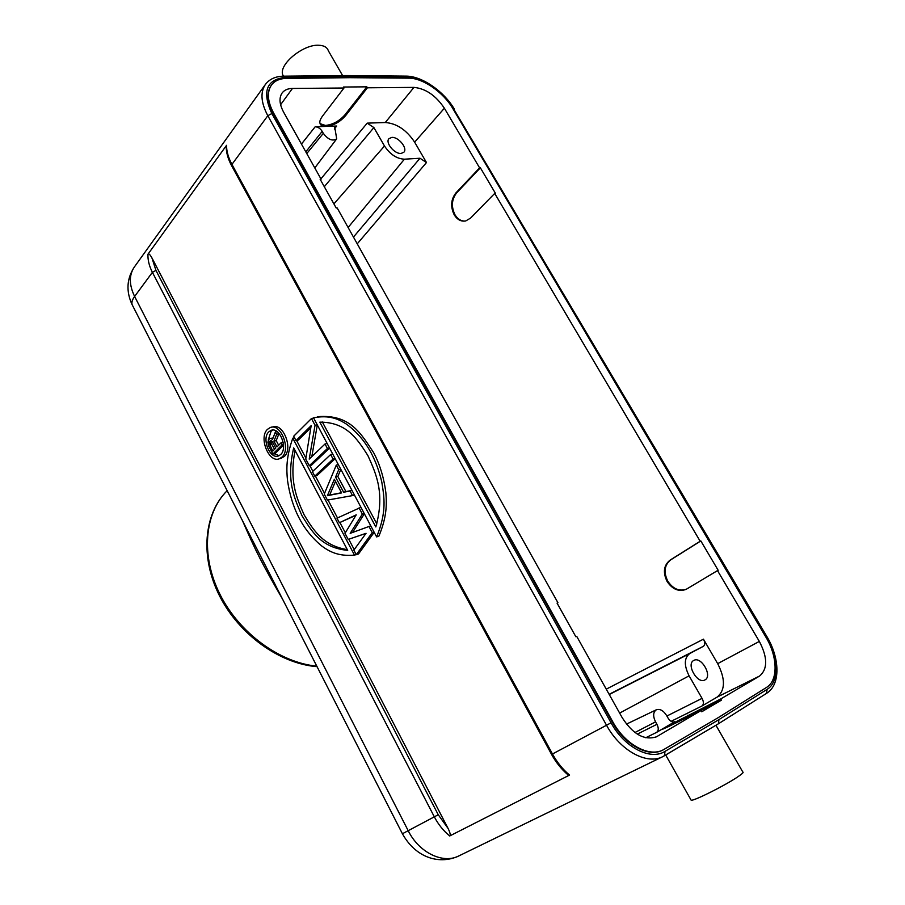 <?xml version="1.0" encoding="UTF-8"?>
<svg xmlns="http://www.w3.org/2000/svg" width="905" height="905" viewBox="0 0 905 905"><rect width="100%" height="100%" fill="white"/><g stroke="black" fill="none" stroke-linecap="round" stroke-linejoin="round"><path stroke-width="1.36" d="M664.655 755.63L718.434 723.774L718.943 719.622L665.017 751.376C650.378 760.822 624.212 747.281 611.045 722.79L271.839 113.532C261.873 91.597 266.364 79.527 285.324 77.321L348.764 76.654L407.657 77.174C422.42 77.016 443.891 91.993 453.654 108.939L766.761 636.362C779.872 657.924 780.823 684.7 766.58 693.332L767.089 689.361L718.943 719.622M690.877 799.726L691.149 800.201C693.411 801.355 725.708 785.189 738.118 776.614C742.315 773.764 743.876 772.237 742.813 772.033L715.934 725.256M274.362 583.08L248.456 532.366M242.483 520.669C256.239 552.242 261.398 562.424 282.745 599.483M320.483 179.88L321.071 179.156L320.121 179.224L336.208 208.003L337.158 207.912L557.933 602.741L557.141 603.262M321.071 179.156L283.627 112.175C279.419 104.279 278.898 97.921 282.043 93.079C284.283 90.07 287.745 88.532 292.439 88.452L343.99 88L343.436 87.027L366.842 86.835L367.396 87.796L413.958 87.389C425.689 88.566 435.825 95.511 444.378 108.227L479.605 167.866L480.363 167.81L456.629 192.889C451.652 199.36 451.097 206.657 454.977 214.768C457.636 219.078 460.996 221.182 465.068 221.069M480.363 167.81L495.454 193.353L494.707 193.421L700.165 541.247L700.843 540.952L718.174 570.286L717.507 570.602L759.34 641.419C767.689 657.471 767.779 668.999 759.6 676.024L720.708 698.965L721.398 700.165L701.748 711.783L701.047 710.561L656.487 736.806C644.349 740.686 632.912 734.306 622.188 717.654L576.723 636.362L575.863 636.758L557.061 603.115L557.933 602.741M349.918 77.683L408.777 78.158C422.906 78 443.484 92.344 452.839 108.589L765.777 636.928C777.7 656.487 778.402 680.436 766.546 687.404L718.366 717.563L663.139 749.906C648.93 757.553 625.016 744.476 612.798 721.828L273.627 113.068C267.495 101.473 266.76 92.163 271.421 85.115C274.679 80.771 279.713 78.531 286.5 78.407L349.918 77.683M271.262 85.33L271.104 85.545C266.443 92.582 267.19 101.903 273.321 113.487L612.323 722.088C624.529 744.725 648.444 757.802 662.652 750.143L662.901 750.019M226.216 147.187L226.544 145.32L147.968 254.215C148.703 253.276 150.026 254.509 151.938 257.914L448.099 828.471C450.215 832.86 450.747 835.36 449.706 835.971L569.528 775.076L566.768 773.798M354.217 549.606L348.753 539.256M345.325 532.774L339.929 522.547M337.497 517.943L328.006 499.99M324.533 493.406L315.347 475.996M312.847 471.29L309.849 465.6M305.913 458.145L296.591 440.497M313.266 418.121L311.467 418.54L293.695 436.221L296.026 440.633L298.311 440.068L310.822 427.726M296.026 440.633L311.15 425.678L305.766 459.073L309.284 465.747L311.569 465.136L329.352 448.269M311.818 456.629L317.202 425.497M332.44 454.061L330.653 454.536L312.429 471.686L314.782 476.154L317.055 475.532L334.974 458.812M351.841 490.442L345.902 491.596L337.837 476.449L340.744 469.638M366.016 533.373L348.199 539.437L344.986 533.35L356.231 514.832L339.375 522.728L355.925 515.33M374.025 532.038L372.26 532.615L356.265 554.72L358.504 553.962L374.184 532.332M352.52 532.479L364.319 513.836M376.627 536.914C387.057 511.597 384.161 496.935 381.774 481.946C379.263 471.279 375.711 461.573 371.095 452.817C364.851 441.221 356.638 431.662 346.445 424.128C338.368 418.97 329.397 414.807 313.526 417.793L376.627 536.914L378.878 536.167C386.808 517.207 386.831 504.583 385.869 492.75C383.878 477.512 379.795 464.141 373.607 452.613C361.276 434.061 350.326 413.89 317.587 416.707M280.482 458.484L284.261 456.505C293.435 448.62 283.061 422.465 272.586 426.979L271.545 427.217M283.91 76.178L346.943 75.556L348.764 76.654M342.622 75.601L328.345 50.771C327.169 47.286 323.979 45.454 318.764 45.25C303.028 44.209 278.446 64.674 282.779 74.911L283.31 76.19M294.51 437.76L292.79 438.178C286.059 457.274 286.399 469.186 287.496 480.329C289.555 494.571 293.435 507.128 299.125 517.988C304.77 528.905 312.361 538.283 321.886 546.122C329.544 551.62 338.085 556.485 354.5 555.138L356.185 554.573M354.5 555.138L292.79 438.178M293.695 447.862L347.701 550.376C320.958 547.729 311.784 531.393 301.874 515.499C294.136 497.648 286.071 480.725 293.695 447.862M347.305 549.629C323.096 545.692 313.503 530.421 304.125 514.832C296.399 497.75 289.215 480.691 295.053 450.441M316.841 424.818L315.042 425.248L311.467 418.54M315.042 425.248L309.216 459.118L325.031 443.982L326.818 443.529M329.228 448.043L327.429 448.507L325.031 443.982M309.284 465.747L327.429 448.507M334.85 458.586L333.063 459.061L330.653 454.536M314.782 476.154L333.063 459.061M338.074 464.638L336.287 465.125L324.25 494.085L327.418 500.092L352.531 495.601L350.088 491.008L351.864 490.487M340.506 469.186L338.719 469.672L336.287 465.125M337.837 476.449L335.563 477.082L338.719 469.672M345.902 491.596L343.629 492.252L335.563 477.082M343.629 492.252L350.088 491.008M354.308 495.069L352.531 495.601M334.375 479.277L327.384 495.68L341.626 492.92L334.375 479.277M341.524 492.727L329.658 495.024L335.484 481.37M329.658 495.024L327.384 495.68M360.857 507.343L336.977 518.18L339.375 522.728M364.138 513.497L362.362 514.04L359.081 507.886M362.362 514.04L350.19 533.339L370.722 525.85M372.26 532.615L368.957 526.416M348.199 539.437L366.05 533.317L353.844 550.127L356.265 554.72M375.813 526.948L319.838 422.149C346.57 422.103 357.283 438.891 367.905 455.6C376.344 474.277 385.111 493.372 375.813 526.948M376.853 523.938L322.304 421.9M281.987 457.082L279.351 458.767C268.876 463.315 258.491 437.522 267.461 429.355L270.301 427.511C280.776 422.997 291.15 449.185 281.987 457.082M280.663 454.559C288.141 448.077 279.645 426.674 271.081 430.361L268.774 431.866C261.421 438.529 269.916 459.661 278.491 455.939L280.663 454.559M268.253 440.056L271.059 431.323L272.756 430.079M279.125 455.668L274.181 453.722M273.095 437.952L269.305 438.642L267.869 442.16L268.672 445.973L272.891 454.05L275.165 453.473L283.525 445.158M278.627 445.226L276.217 440.622L278.932 433.733L278.435 432.771M272.993 438.212L271.376 438.597L272.473 439.547L275.403 431.911L276.975 431.549M270.075 438.382L271.376 438.597M278.932 433.733L276.647 434.287L275.403 431.911M276.217 440.622L273.932 441.176L276.647 434.287M283.163 442.251L281.093 442.76L276.941 446.923L273.932 441.176M283.48 444.468L282.168 444.796L281.093 442.76M272.891 454.05L282.168 444.796M275.754 448.099L272.812 451.052L269.136 443.45L270.165 440.859L272.405 441.697L275.754 448.099M274.509 449.355L271.749 444.095L271.805 441.029M271.749 444.095L269.475 444.649M271.421 442.896L269.136 443.45M271.455 441.832L269.181 442.387M271.726 440.939L269.588 441.448M271.048 440.644L270.165 440.859M674.87 723.457L721.398 700.165M701.047 710.561L668.094 726.783L662.381 729.34L665.797 726.975L720.708 698.965M656.928 724.317L655.548 721.862C652.799 716.093 653.082 712.054 656.397 709.746C660.017 708.649 663.41 710.572 666.589 715.504L667.969 717.925C670.141 721.342 672.392 722.609 674.723 721.738L656.544 732.405C658.693 730.765 658.817 728.073 656.928 724.317L637.301 734.136M367.396 87.796L345.653 115.591C340.054 122.028 333.493 125.625 325.992 126.406C322.361 126.315 320.381 125.309 320.031 123.385C319.375 121.813 320.155 119.426 322.395 116.236L343.99 88M336.683 138.85L334.726 126.904L336.66 126.033L315.166 126.779C317.994 126.915 320.336 128.453 322.203 131.383L323.311 133.352C328.142 139.63 332.599 141.463 336.683 138.85L314.804 167.934M366.842 86.835L345.11 114.641C339.488 120.999 332.938 124.607 325.461 125.456L320.121 123.668M324.307 186.713L373.889 127.582L367.204 123.137L385.27 122.526C396.707 123.385 406.492 129.935 414.637 142.164L426.481 162.549L419.999 158.239L353.459 237.065M373.889 127.582L384.489 146.01C390.089 154.393 396.729 158.794 404.411 159.19L419.999 158.239M401.096 153.443L403.856 152.244C407.917 148.375 398.472 136.712 391.831 137.402L388.924 138.691C385.021 142.651 394.557 154.212 401.096 153.443M609.133 694.305L703.287 646.362C705.199 645.005 705.255 642.607 703.457 639.168L717.688 663.659C725.516 679.055 725.346 690.198 717.167 697.076L701.861 706.047C703.841 704.52 703.898 701.963 702.042 698.366L666.894 716.025M717.507 570.602L686.114 589.37C678.807 592.017 672.46 589.381 667.098 581.474C662.732 572.401 663.716 565.286 670.073 560.127L700.165 541.247M494.707 193.421L470.555 218.116L465.77 220.933C461.154 221.782 457.308 219.757 454.22 214.847C450.351 206.725 450.894 199.428 455.871 192.957L479.605 167.866M700.843 540.952L670.752 559.833C664.394 564.992 663.41 572.096 667.777 581.157C672.913 588.816 679.078 591.531 686.262 589.302M703.287 646.362L689.791 653.534C684.112 657.845 683.875 665.277 689.09 675.831L702.042 698.366M704.995 679.893C712.823 676.046 701.137 655.865 693.773 660.446L693.705 660.48C685.933 664.18 697.427 684.372 704.848 679.972L704.995 679.893M766.761 636.362L453.654 108.939M766.286 636.645C778.719 657.053 779.476 682.053 767.089 689.361M718.649 723.627L766.58 693.332L718.434 723.774M402.42 833.754L438.246 814.749L448.099 828.471M438.246 814.749L155.943 270.391L152.402 272.326L134.619 296.455L408.234 830.767C418.981 852.589 442.986 864.264 458.858 855.915L662.765 756.659C646.871 765.155 620.151 750.539 606.531 725.244L611.045 722.79M551.598 754.453L606.531 725.244L267.812 115.716C260.991 102.797 260.165 92.389 265.346 84.516L134.291 267.088C128.94 275.12 129.053 284.905 134.619 296.455C132.334 299.6 131.485 302.304 132.073 304.555L132.933 306.218M227.166 490.691L226.997 490.849C204.451 513.339 200.537 555.591 219.949 594.325C239.282 633.048 279.758 662.641 316.807 666.159M665.017 751.376L664.485 755.732L662.765 756.659L718.389 723.796M226.544 145.32C226.51 151.282 228.309 157.64 231.94 164.393L552.491 754.001C557.073 762.361 562.752 769.374 569.528 775.076M449.706 835.971C443.461 830.881 438.337 824.512 434.343 816.876L152.402 272.326C149.178 266.013 147.696 259.984 147.968 254.215M271.839 113.532L267.812 115.716L231.94 164.393L231.714 165.875M155.943 270.391L151.938 257.914M265.346 84.516C269.418 79.131 275.448 76.359 283.435 76.19L285.324 77.321M407.657 77.174L405.859 76.122L347.418 75.568M687.879 715.165L688.558 716.341M645.74 737.745L656.544 732.405M655.548 737.213L657.46 736.285M292.439 88.452L280.595 104.731M315.166 126.779L301.456 144.065M345.11 114.641L345.653 115.591M334.352 129.087L336.66 126.033M385.27 122.526L413.958 87.389M367.204 123.137L320.913 178.862M305.8 151.825L322.203 131.383M306.761 153.556L323.311 133.352M333.911 203.885L384.489 146.01M444.378 108.227L414.637 142.164M357.237 243.83L426.481 162.549M703.457 639.168L606.248 689.158M717.688 663.659L759.34 641.419M455.871 192.957L456.629 192.889M670.073 560.127L670.752 559.833M759.6 676.024L717.167 697.076M609.246 694.52L689.791 653.534M689.09 675.831L619.631 713.083M671.148 721.308L701.861 706.047M655.548 721.862L634.937 732.518M404.411 159.19L348.108 227.494M691.149 800.201L665.707 755.008M458.858 855.915C440.452 864.648 416.402 858.834 402.431 833.788L132.073 304.555C125.965 291.286 126.711 278.797 134.291 267.088M248.377 532.219L275.063 584.37M226.997 490.849C203.727 514.119 199.926 557.095 219.496 595.773C238.999 634.462 279.611 663.704 317.067 666.68M226.205 146.463C226.216 152.56 227.992 158.941 231.567 165.604L551.598 754.465C555.908 762.338 561.258 769.035 567.639 774.556M283.48 76.178L282.779 74.911M406.322 76.122C422.341 76.224 444.095 91.563 454.367 109.132M281.625 458.19L279.351 458.767M272.088 430.135L271.081 430.361M656.397 709.746L626.464 724.124"/></g></svg>
